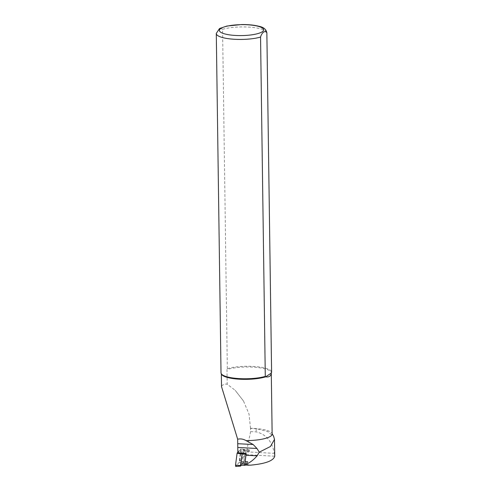<?xml version="1.0" encoding="UTF-8"?>
<svg xmlns="http://www.w3.org/2000/svg" width="491" height="491" viewBox="0 0 491 491"><rect width="100%" height="100%" fill="white"/><g stroke="black" fill="none" stroke-linecap="round" stroke-linejoin="round"><path stroke-width="0.37" stroke-dasharray="2.46 1.84" d="M242.216 453.604L245.322 450.106L243.855 462.191L239.105 462.43L235.784 466.407M237.877 452.156L240.418 449.277L240.676 450.554L239.105 462.43M239.007 462.755L243.757 462.516L241.382 465.204M243.757 462.516L243.855 462.191M247.894 461.626L244.009 461.417L241.106 465.143L244.991 465.345M249.876 465.216L245.107 464.965L247.869 461.835L239.62 461.258L245.445 454.641L246.494 451.855L250.576 431.663L250.527 428.477A25.102 6.205 179.2 0 1 256.167 428.76L267.399 431.362L273.647 436.407M248.955 450.376L249.213 451.652L249.459 449.811L248.955 450.376L245.07 450.173L245.328 451.45L244.009 461.417M249.213 451.652L245.328 451.45M249.459 449.811L244.021 449.523L242.431 461.546M246.255 453.445L242.37 453.236L245.07 450.173M240.725 453.261L244.021 449.523L241.271 448.799L239.62 461.258M239.694 460.718L239.798 461.049M250.527 428.477L250.49 428.269A24.973 6.174 179.2 0 1 271.916 433.271A24.973 6.174 179.2 0 1 272.143 434.081M250.49 428.269L249.047 414.128L243.456 400.957L235.158 390.284L227.198 384.232L226.989 369.514A24.973 6.174 179.2 0 1 254.676 367.243A24.973 6.174 179.2 0 1 271.29 372.822A24.973 6.174 179.2 0 1 271.259 373.135M221.533 374.252A24.973 6.174 179.2 0 1 221.343 373.522A24.973 6.174 179.2 0 1 221.373 373.209L221.018 372.779L216.279 33.443M221.527 386.613L221.373 373.209M221.551 385.951C223.46 384.343 225.344 383.772 227.198 384.232M220.275 28.214L222.589 29.3L227.327 368.631L226.989 369.514M227.327 368.631A25.293 6.248 179.2 0 1 255.025 366.532A25.293 6.248 179.2 0 1 271.591 372.074M237.834 452.696L241.271 448.799M250.576 431.663L256.21 431.884C266.122 434.24 272.167 441.391 274.346 453.334L274.721 456.194L245.445 454.641M247.857 461.841L245.273 465.02M245.383 450.621L240.676 450.554M245.285 450.124L240.418 449.277M222.589 29.3A25.293 6.248 179.2 0 1 250.459 27.214A25.293 6.248 179.2 0 1 266.858 32.829M246.494 451.855L274.346 453.334M256.167 428.76L256.21 431.884M247.691 462.283L243.806 462.074M245.322 450.106L240.51 449.234M221.343 373.522L221.349 373.89M271.916 433.271L272.137 433.676M243.45 400.957L235.158 390.284M249.035 450.333L245.15 450.124"/><path stroke-width="0.74" d="M237.202 452.929L242.149 453.684L240.516 465.572L235.527 465.13L237.098 453.254L237.877 452.156M235.527 465.13L235.711 466.45L240.565 466.076M240.516 465.572L240.59 466.094L241.382 465.204M271.29 373.056L272.143 434.081A24.973 6.174 179.2 0 1 246.04 440.611C243.297 439.009 240.51 438.543 237.669 439.212L237.834 452.696L246.163 453.549A13.275 3.369 -87 0 1 246.151 453.641A13.275 3.369 -87 0 1 245.966 455.225L244.849 463.688L245.107 464.965M265.287 376.394L265.643 376.83C269.105 377.346 270.977 376.118 271.259 373.135L271.597 372.252L266.858 32.915C265.385 29.963 261.912 32.24 260.549 37.064L265.287 376.394A25.293 6.248 179.2 0 1 238.847 378.586A25.293 6.248 179.2 0 1 221.208 373.608A25.293 6.248 179.2 0 1 221.018 372.865A25.293 6.248 179.2 0 1 221.018 372.779M271.259 373.135L265.643 376.83A24.973 6.174 179.2 0 1 239.375 379.193A24.973 6.174 179.2 0 1 221.533 374.252L221.208 373.608M221.349 373.89L221.527 386.613L237.669 439.212M272.137 433.676L273.653 436.401L274.487 439.408L270.455 446.497L259.242 452.168L256.953 448.479L253.166 444.521L246.04 440.611M260.549 37.064A25.293 6.248 179.2 0 1 232.679 39.151A25.293 6.248 179.2 0 1 216.279 33.535A25.293 6.248 179.2 0 1 216.279 33.443L219.397 28.717L220.275 28.214M274.721 456.194C273.499 460.853 265.22 463.86 249.876 465.216L246.783 464.639L246.605 464.247L247.133 463.811C250.613 462.16 253.945 459.496 257.131 455.82L259.242 452.168M245.273 465.02L244.905 465.394L244.733 464.069L246.151 453.641M244.733 464.069L240.848 463.866L241.106 465.143M240.848 463.866L242.302 453.346M242.051 454.009L237.098 453.254M220.864 28.429A22.132 5.469 179.2 0 1 258.72 26.453A22.132 5.469 179.2 0 1 244.991 35.475A22.132 5.469 179.2 0 1 220.864 28.429M219.968 28.374L226.787 26.066L241.529 24.55C248.495 24.482 254.399 25.084 259.23 26.361C263.667 27.257 266.208 29.411 266.858 32.829A25.293 6.248 179.2 0 1 266.858 32.915M244.849 463.688L247.133 463.811M245.966 455.225L257.131 455.82M238.031 447.473L256.953 448.479M237.975 443.717L253.166 444.521M246.052 454.101L242.167 453.893M240.59 466.094L235.711 466.45M216.285 33.259L221.018 372.865M266.858 32.829L271.597 372.16M245.027 465.008L248.845 465.21M274.487 439.408L274.721 456.182M244.905 465.394L241.026 465.186"/></g></svg>

